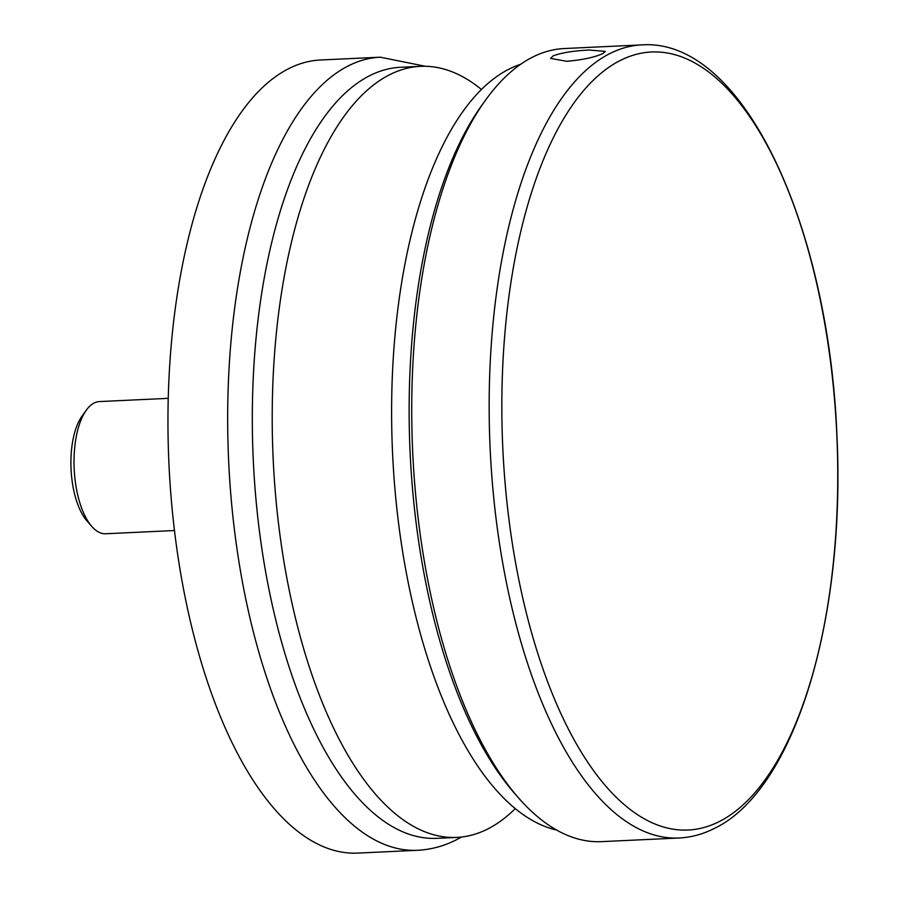 <?xml version="1.0" encoding="UTF-8"?>
<svg xmlns="http://www.w3.org/2000/svg" width="898" height="898" viewBox="0 0 898 898"><rect width="100%" height="100%" fill="white"/><g stroke="black" fill="none" stroke-linecap="round" stroke-linejoin="round"><path stroke-width="1.35" d="M518.472 797.828L514.386 793.159A391.472 167.993 -92.7 0 1 410.139 453.209A391.472 167.993 -92.7 0 1 482.046 104.976L485.672 99.959A396.995 170.362 87.3 0 0 412.743 453.086A396.995 170.362 87.3 0 0 518.472 797.828A396.995 170.362 87.3 0 0 601.559 841.639L679 838.002A396.995 170.362 -92.7 0 1 492.643 486.177A396.995 170.362 -92.7 0 1 610.629 53.195A396.995 170.362 -92.7 0 1 641.722 44.9L564.281 48.537A396.995 170.362 87.3 0 0 533.188 56.832A396.995 170.362 87.3 0 0 485.672 99.959M553.078 55.901L550.631 58.415L566.705 61.3C582.443 59.941 594.487 57.36 602.827 53.566L605.319 51.399L589.447 50.041C573.631 50.771 561.508 52.724 553.078 55.901M509.087 520.548A389.474 167.14 -92.7 0 1 621.001 60.11A389.474 167.14 -92.7 0 1 830.493 361.467A389.474 167.14 -92.7 0 1 718.591 821.917A389.474 167.14 -92.7 0 1 509.087 520.548M515.25 808.627A385.96 165.625 -92.7 0 1 487.008 829.348A385.96 165.625 -92.7 0 1 456.768 837.407A385.96 165.625 -92.7 0 1 275.596 495.359A385.96 165.625 -92.7 0 1 390.293 74.399A385.96 165.625 -92.7 0 1 420.533 66.34A385.96 165.625 -92.7 0 1 481.451 89.497M456.768 837.407L436.877 838.339A385.96 165.625 -92.7 0 1 255.694 496.291A385.96 165.625 -92.7 0 1 370.403 75.331A385.96 165.625 -92.7 0 1 400.631 67.271L420.533 66.34M520.593 64.308A385.96 165.625 87.3 0 0 509.694 68.787A385.96 165.625 87.3 0 0 393.313 467.106A385.96 165.625 87.3 0 0 556.592 830.033M91.809 526.452L86.915 520.862A59.549 25.559 -92.7 0 1 71.054 469.149A59.549 25.559 -92.7 0 1 81.987 416.178L86.343 410.15A66.16 28.399 87.3 0 0 74.186 469.003A66.16 28.399 87.3 0 0 91.809 526.452A66.16 28.399 87.3 0 0 105.65 533.76L174.47 530.527M168.263 398.342L99.442 401.574A66.16 28.399 87.3 0 0 94.256 402.955A66.16 28.399 87.3 0 0 86.343 410.15M357.797 853.1A396.995 170.362 -92.7 0 1 171.439 501.275A396.995 170.362 -92.7 0 1 289.425 68.293A396.995 170.362 -92.7 0 1 320.519 59.998L380.213 57.191A396.995 170.362 -92.7 0 0 349.12 65.487A396.995 170.362 -92.7 0 0 231.145 498.469A396.995 170.362 -92.7 0 0 417.491 850.294L357.797 853.1M679 838.002C690.888 837.419 702.427 834.354 713.607 828.809C795.359 790.509 845.826 617.835 836.914 435.182C828.686 225.14 742.972 37.727 641.722 44.9M417.491 850.294C430.714 849.62 443.421 846.253 455.612 840.191L461.561 837.026M425.338 66.272L380.213 57.191"/></g></svg>
